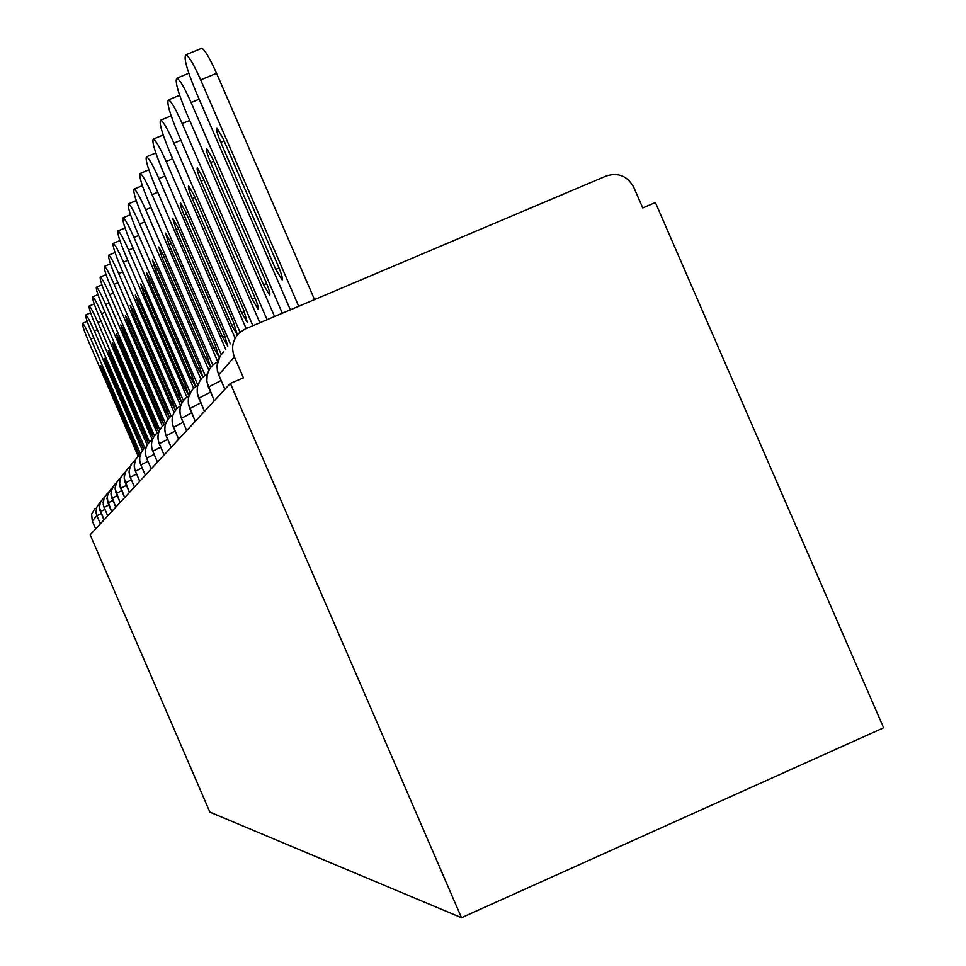 <?xml version="1.0" encoding="UTF-8"?>
<svg xmlns="http://www.w3.org/2000/svg" width="966" height="966" viewBox="0 0 966 966"><rect width="100%" height="100%" fill="white"/><g stroke="black" fill="none" stroke-linecap="round" stroke-linejoin="round"><path stroke-width="1.45" d="M230.367 383.417L243.456 377.851L234.364 356.852C230.934 347.555 232.709 339.44 239.665 332.521L245.461 328.851L606.286 175.981C618.337 172.25 627.502 176.017 633.744 187.283L642.728 207.944L655.395 202.546L883.612 727.784L461.494 917.7L209.9 812.128L90.164 534.838L230.367 383.417L461.494 917.7M100.379 523.813L96.878 515.699L92.289 521L95.694 528.873M92.289 521L91.637 514.19L95.091 508.309M104.231 497.55L100.79 501.523L99.45 506.522L100.041 510.64L103.99 519.913M108.047 492.938L104.485 497.055L103.108 502.163L103.7 506.365L107.745 515.856M112.056 488.108L108.337 492.358L106.948 498.685L111.682 511.606L107.914 502.948L112.889 500.473M116.246 483.06L112.382 487.456L110.957 493.928L115.799 507.15L111.947 498.287L117.164 495.691M120.653 477.747L116.62 482.312L115.147 487.794L115.787 492.298L120.122 502.477M125.278 472.181L121.064 476.902L119.567 482.517L120.219 487.142L124.662 497.575M130.156 466.312L125.749 471.215L124.203 476.975L124.88 481.72L129.444 492.418M135.288 460.142L130.664 465.238L129.094 471.142L129.782 476.021L134.467 486.997M140.71 453.634L135.856 458.922L134.238 464.996L134.95 469.995L139.756 481.273M146.434 446.751L144.526 448.188C139.744 452.957 138.524 458.512 140.867 464.875L145.347 475.236M152.495 439.482L150.418 441.039C145.492 445.93 144.248 451.653 146.651 458.186L151.264 468.86L146.627 458.234L154.162 454.443M158.919 431.778L156.649 433.456C151.59 438.504 150.298 444.384 152.773 451.122L157.518 462.098M165.741 423.603L163.254 425.426C158.038 430.619 156.709 436.68 159.269 443.611L164.16 454.926M173.011 414.921L170.282 416.889C164.908 422.239 163.532 428.493 166.164 435.642L171.211 447.306M180.763 405.66L177.756 407.797C172.202 413.315 170.789 419.775 173.518 427.153L178.722 439.204M189.046 395.782L185.726 398.101C180.002 403.812 178.541 410.478 181.354 418.097L186.728 430.546M197.909 385.217L194.251 387.74C188.322 393.633 186.824 400.528 189.722 408.425L195.289 421.297M207.436 373.89L203.391 376.631C197.257 382.741 195.687 389.878 198.706 398.052L204.466 411.383M217.7 361.707L213.196 364.701C206.845 371.029 205.227 378.43 208.342 386.907L214.331 400.733M93.799 337.907L90.901 339.126C86.493 329.14 83.704 323.864 82.508 323.296C82.146 324.962 84.38 331.543 89.234 343.051L138.005 455.904M90.901 339.126L140.444 453.803M104.195 372.236L139.007 454.406L103.471 373.673L100.802 365.848L104.195 372.236M97.361 329.756L94.33 331.024C89.838 320.833 86.976 315.459 85.745 314.88C85.334 316.582 87.628 323.332 92.591 335.13L142.449 450.494M94.33 331.024L144.84 447.922M107.914 364.906L143.499 448.936L107.154 366.404L104.437 358.386L107.914 364.906M101.092 321.219L97.916 322.547C93.328 312.151 90.406 306.657 89.126 306.077C88.679 307.828 91.009 314.747 96.105 326.834L147.206 445.085M97.916 322.547L149.513 441.921M111.802 357.239L145.492 435.183L148.196 443.201L111.005 358.797L108.24 350.573L111.802 357.239M105.004 312.272L101.684 313.672C96.998 303.058 93.992 297.456 92.664 296.852C92.181 298.651 94.559 305.751 99.776 318.164L152.278 439.627M101.684 313.672L154.475 435.835M115.872 349.209L150.358 428.976L153.123 437.212L149.368 430.244L115.039 350.839L112.225 342.411L115.872 349.209M109.11 302.901L105.62 304.362C100.838 293.531 97.759 287.808 96.371 287.192C95.851 289.039 98.266 296.333 103.628 309.072L157.192 432.997M105.62 304.362L159.825 429.773M120.146 340.793L155.454 422.48L158.279 430.933L154.415 423.808L119.277 342.507L116.391 333.85L120.146 340.793M113.433 293.048L109.762 294.594C104.871 283.521 101.708 277.677 100.259 277.049C99.691 278.945 102.154 286.443 107.661 299.545L162.421 426.223M109.762 294.594L165.572 423.712M124.626 331.954L160.815 415.67L163.689 424.34L159.716 417.058L123.708 333.753L120.774 324.854L124.626 331.954M117.973 282.712L114.109 284.33C109.11 273.016 105.862 267.039 104.352 266.399C103.724 268.343 106.248 276.059 111.899 289.522L168.024 419.353M114.109 284.33L171.115 416.189M129.335 322.668L166.442 408.497L169.376 417.409L165.295 409.958L128.369 324.564L125.375 315.411L129.335 322.668M122.742 271.82L118.685 273.523C113.565 261.967 110.233 255.857 108.651 255.193C107.975 257.197 110.547 265.131 116.367 278.993L174.073 412.482M118.685 273.523L177.032 408.485M134.286 312.899L172.359 400.962L175.353 410.127L171.151 402.508L133.272 314.904L130.217 305.485L134.286 312.899M127.79 260.349L123.503 262.148C118.275 250.327 114.833 244.072 113.191 243.384C112.442 245.449 115.063 253.623 121.052 267.908L180.642 405.72M123.503 262.148L183.383 400.649M139.502 302.624L178.589 393.029L181.644 402.448L177.321 394.647L138.44 304.725L135.325 295.028L139.502 302.624M133.115 248.238L128.587 250.134C123.237 238.047 119.699 231.647 117.973 230.934C117.152 233.06 119.832 241.488 126.003 256.219L186.933 397.123M128.587 250.134L190.278 392.812M145.009 291.768L185.17 384.649L188.285 394.357L183.83 386.364L143.886 293.99L140.698 283.992L145.009 291.768M138.754 235.438L133.96 237.455C128.478 225.078 124.843 218.521 123.032 217.785C122.127 219.958 124.868 228.664 131.231 243.879L193.671 388.272M133.96 237.455L197.873 385.241M150.817 280.309L192.125 375.81L195.301 385.808L190.7 377.609L149.633 282.652L146.385 272.34L150.817 280.309M144.719 221.902L139.647 224.027C134.032 211.361 130.277 204.647 128.381 203.874C127.391 206.108 130.181 215.092 136.761 230.838L200.952 379.264M139.647 224.027L205.07 375.303M156.975 268.186L199.479 366.44L202.727 376.776L197.97 368.36L155.719 270.661L152.399 260.011L156.975 268.186M151.07 207.545L145.673 209.791C139.925 196.835 136.049 189.94 134.057 189.131C132.958 191.425 135.808 200.723 142.606 217.012L208.885 370.244M145.673 209.791L212.822 365.039M163.496 255.326L207.267 356.526L210.588 367.189L205.673 358.555L162.155 257.958L158.762 246.958L163.496 255.326M157.808 192.282L152.073 194.685C146.18 181.403 142.183 174.339 140.07 173.482C138.863 175.836 141.773 185.46 148.824 202.353L217.724 361.622M152.073 194.685L221.238 354.57M170.414 241.681L215.539 345.997L218.932 357.022L213.836 348.158L168.99 244.483L165.524 233.084L170.414 241.681M164.993 176.054L158.883 178.601C152.845 165.005 148.716 157.76 146.482 156.842C145.142 159.245 148.112 169.219 155.417 186.764L225.778 349.402M158.883 178.601L230.367 343.836M177.768 227.179L224.329 334.791L227.807 346.214L222.53 337.098L176.259 230.149L172.721 218.352L177.768 227.179M172.66 158.75L166.14 161.467C159.958 147.544 155.683 140.094 153.316 139.104C151.819 141.567 154.862 151.916 162.445 170.173L235.1 338.076M166.14 161.467L240.015 332.207M185.617 211.711L233.712 322.861L237.262 334.695L231.78 325.313L184.011 214.887C181.04 207.75 179.833 203.669 180.388 202.643L185.617 211.711M180.871 140.251L173.892 143.161C167.553 128.901 163.133 121.233 160.622 120.17C158.943 122.67 162.059 133.441 169.944 152.471L246.149 328.561M173.892 143.161L252.887 325.711M193.985 195.204L243.722 310.11L247.344 322.39L241.669 312.73L192.27 198.598C189.191 191.171 187.947 186.933 188.575 185.87L193.985 195.204M189.686 120.448L182.188 123.563C175.703 108.953 171.115 101.08 168.458 99.909C166.563 102.444 169.738 113.65 177.961 133.525L259.866 322.753M182.188 123.563L267.075 319.698M202.957 177.527L254.432 296.477C257.463 303.747 258.695 307.997 258.151 309.229L252.235 299.279L201.109 181.161C197.897 173.421 196.641 169.002 197.33 167.915L202.957 177.527M199.153 99.184L191.099 102.529C184.446 87.58 179.712 79.466 176.863 78.186C174.725 80.721 177.961 92.398 186.559 113.227L274.561 316.522M191.099 102.529L282.314 313.238M212.568 158.569L265.928 281.843C269.079 289.402 270.335 293.833 269.731 295.113L263.561 284.849L210.588 162.469C207.243 154.379 205.951 149.778 206.736 148.667L212.568 158.569M201.013 48.59L201.701 48.312C204.816 49.713 209.767 58.057 216.565 73.331L314.542 299.581M216.565 73.331L200.674 79.9C193.876 64.613 188.962 56.245 185.919 54.808C183.492 57.332 186.788 69.54 195.796 91.42L290.355 309.832M200.674 79.9L298.699 306.294M222.917 138.186L278.293 266.097C281.565 273.982 282.857 278.594 282.181 279.947L275.745 269.333L220.779 142.376C217.278 133.9 215.973 129.094 216.843 127.971L222.917 138.186M101.225 513.538L96.878 515.699L96.045 512.753L96.467 507.705L99.752 502.634M234.364 356.852L218.739 374.905L224.945 389.274M223.762 351.853C217.169 358.422 215.49 366.102 218.739 374.905L224.861 389.37M100.428 511.654L104.932 509.384M107.093 493.711L104.014 498.021L103.205 504.312L104.074 507.392L108.82 505.025M107.951 502.972L107.202 495.449L111.005 488.941M111.984 498.311L111.042 495.063L111.223 490.607L115.111 483.954M116.222 493.433L121.656 490.668M120.665 488.301L126.365 485.403M125.326 482.915L131.34 479.848M130.253 477.24L136.58 474.016M135.433 471.263L142.111 467.846M140.903 464.948L147.955 461.337M146.687 458.282L146.627 458.234C144.212 451.69 145.48 445.954 150.418 441.039M152.809 451.219L160.73 447.149M159.305 443.72L167.722 439.385M166.212 435.763L175.16 431.138M173.566 427.286L183.105 422.347M181.415 418.242L191.594 412.965M189.795 408.582L200.699 402.907M198.779 398.221L210.491 392.124M208.427 387.1L221.033 380.532M218.823 375.122L217.41 371.053L217.06 365.474L220.079 356.225M135.53 447.862L136.653 447.379M103.471 373.673L104.606 373.19M139.937 442.247L141.108 441.752M107.154 366.404L108.337 365.897M144.538 436.39L145.781 435.859M111.005 358.797L112.249 358.277M149.368 430.244L150.66 429.689M115.039 350.839L116.343 350.296M154.415 423.808L155.78 423.229M119.277 342.507L120.641 341.928M159.716 417.058L161.153 416.455M123.708 333.753L125.145 333.149M165.295 409.958L166.792 409.33M128.369 324.564L129.879 323.924M171.151 402.508L172.733 401.832M133.272 314.904L134.866 314.228M177.321 394.647L178.988 393.947M138.44 304.725L140.106 304.012M183.83 386.364L185.581 385.615M143.886 293.99L145.649 293.241M190.7 377.609L192.56 376.825M149.633 282.652L151.493 281.867M197.97 368.36L199.938 367.527M155.719 270.661L157.687 269.828M205.673 358.555L207.75 357.674M162.155 257.958L164.244 257.077M213.836 348.158L216.058 347.217M168.99 244.483L171.224 243.553M222.53 337.098L224.885 336.096M176.259 230.149L178.625 229.159M231.78 325.313L234.291 324.25M184.011 214.887L186.535 213.824M241.669 312.73L244.35 311.595M192.27 198.598L194.975 197.462M252.235 299.279L255.109 298.059M201.109 181.161L204.007 179.954M263.561 284.849L266.652 283.545M210.588 162.469L213.703 161.177M275.745 269.333L279.065 267.932M220.779 142.376L224.124 140.988M103.35 498.263L100.343 502.477L99.45 507.585L103.978 519.925M104.074 507.392L107.733 515.868M119.422 478.725L116.113 483.35L115.135 488.953L120.11 502.501M123.938 473.219L120.557 477.977L119.555 483.725L124.65 497.599M128.695 467.447L125.218 472.326L124.191 478.206L129.42 492.455M133.694 461.362L130.132 466.361L129.082 472.41L129.758 476.057L134.443 487.021M138.971 454.95L135.312 460.094L134.226 466.3L134.926 470.044L139.732 481.31M144.526 448.188C139.732 452.982 138.5 458.548 140.843 464.912L145.323 475.272M156.649 433.456C151.565 438.528 150.261 444.432 152.737 451.17L157.482 462.134M163.254 425.426C158.026 430.643 156.673 436.729 159.233 443.672L164.111 454.974M170.282 416.889C164.872 422.275 163.496 428.554 166.128 435.714L171.163 447.355M177.756 407.797C172.177 413.363 170.753 419.836 173.469 427.238L178.674 439.252M185.726 398.101C179.966 403.848 178.493 410.55 181.306 418.193L186.667 430.607M191.196 391.278L188.66 397.159L188.322 403.559L195.229 421.369M200.155 380.399L197.571 386.472L197.257 393.065L204.406 411.468M209.755 368.746L207.147 375.013L206.845 381.787L214.247 400.83M82.508 323.296L87.181 321.328M85.745 314.88L90.611 312.827M89.126 306.077L94.209 303.94M92.664 296.852L97.977 294.618M96.371 287.192L101.925 284.861M100.259 277.049L106.079 274.61M104.352 266.399L110.45 263.839M108.651 255.193L115.063 252.512M113.191 243.384L119.917 240.57M117.973 230.934L125.049 227.976M123.032 217.785L130.482 214.669M128.381 203.874L136.242 200.59M134.057 189.131L142.364 185.665M140.07 173.482L148.861 169.823M146.482 156.842L155.804 152.966M153.316 139.104L163.206 135.011M160.622 120.17L171.139 115.823M168.458 99.909L179.64 95.284M176.863 78.186L188.793 73.247M185.919 54.808L201.701 48.312"/></g></svg>

